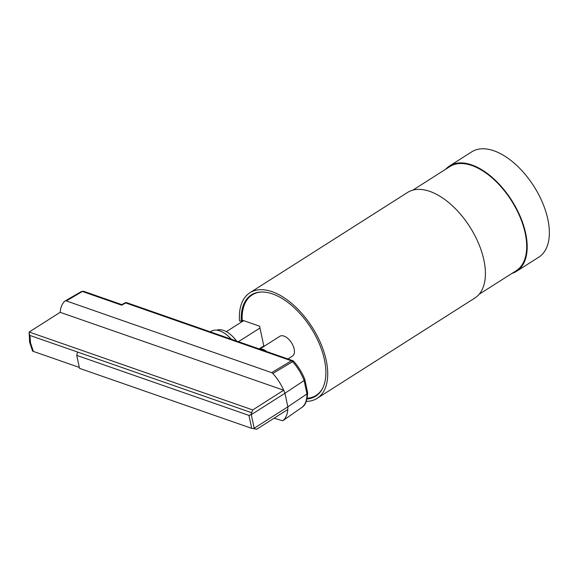 <?xml version="1.0" encoding="UTF-8"?>
<svg xmlns="http://www.w3.org/2000/svg" width="578" height="578" viewBox="0 0 578 578"><rect width="100%" height="100%" fill="white"/><g stroke="black" fill="none" stroke-linecap="round" stroke-linejoin="round"><path stroke-width="0.87" d="M251.286 414.664L254.176 428.255L287.844 406.84A35.258 19.146 57.5 0 1 287.786 409.491L256.798 429.201L251.697 428.356L79.504 368.345L76.751 355.391L248.945 415.394L251.286 414.664L284.954 393.25A35.258 19.146 -122.5 0 0 283.711 390.229L60.155 312.322A36.587 19.869 57.5 0 1 64.938 301.087A3.779 2.052 57.5 0 1 65.09 300.986A3.779 2.052 57.5 0 1 66.311 300.921L271.653 372.637L291.391 360.809A2.608 1.806 -70.7 0 1 292.663 360.629L126.958 302.756A2.608 2.608 0 0 0 124.826 302.937L121.792 304.635L121.647 305.191L82.379 291.471L66.311 300.921M254.176 428.255L253.807 428.768M121.647 305.191L125.686 302.93L291.391 360.809A2.608 1.481 59.1 0 1 292.605 361.684A2.608 0.636 138.2 0 1 293.747 361.351C298.544 366.77 302.236 372.803 304.823 379.457L304.107 380.534A34.283 18.619 -122.5 0 0 292.605 361.684L272.845 373.496A35.258 19.146 57.5 0 1 283.711 390.229L252.731 409.932L250.859 414.636M251.856 412.779L29.94 335.45L30.533 342.992L33.372 351.41L79.309 367.42M302.034 407.309A2.608 1.394 -124.9 0 0 302.084 407.28L282.693 420.791L274.109 418.19M287.786 409.491A35.258 19.146 57.5 0 1 282.729 420.762L302.128 407.244A34.283 18.619 -122.5 0 0 306.954 393.921L287.844 406.84L284.954 393.25L304.107 380.534L306.954 393.921L307.641 392.693L304.837 379.515M272.845 373.496L271.653 372.637M236.546 341.027A22.52 12.232 -122.5 0 0 216.851 330.183M231.243 339.178A24.514 13.316 -122.5 0 0 221.107 331.404A24.514 13.316 -122.5 0 0 219.792 330.883A24.514 13.316 -122.5 0 0 211.122 331.295L210.255 331.844M121.814 304.62L83.658 291.298L82.379 291.471A2.991 1.626 -122.5 0 0 81.419 291.529A2.991 1.626 -122.5 0 0 81.31 291.601M252.731 409.932L29.175 332.025L60.155 312.322M32.599 351.121L29.594 342.14L29.175 332.025M28.979 333.188L29.94 335.45M33.372 351.41L32.867 351.186M77.524 352.031L76.751 355.391M30.533 342.992L29.623 341.714M307.048 398.993A59.989 32.578 -122.5 0 0 315.725 396.147A59.989 32.578 -122.5 0 0 311.022 328.051A59.989 32.578 -122.5 0 0 251.343 294.91A59.989 32.578 -122.5 0 0 241.293 321.455L242.962 320.393M241.293 321.455L239.48 320.826A62.597 33.994 57.5 0 1 249.942 292.714A62.597 33.994 57.5 0 1 312.221 327.285A62.597 33.994 57.5 0 1 317.127 398.35A62.597 33.994 57.5 0 1 306.297 401.407M313.991 396.544A59.989 32.578 -122.5 0 0 316.925 395.316M252.608 294.18A59.989 32.578 -122.5 0 0 250.252 296.319M249.942 292.714L407.635 192.416A62.597 33.994 57.5 0 1 450.97 204.489A62.597 33.994 57.5 0 1 483.894 260.1A62.597 33.994 57.5 0 1 474.827 298.053L317.127 398.35M412.865 190.119L449.995 166.507A61.73 33.524 57.5 0 1 511.407 200.602A61.73 33.524 57.5 0 1 516.248 270.677L479.126 294.289M261.278 347.559L261.834 347.754M323.051 387.426A59.556 32.339 57.5 0 1 316.108 395.388A59.556 32.339 57.5 0 1 307.214 398.242M263.908 346.439L259.601 326.194L242.16 320.118A59.556 32.339 57.5 0 1 252.189 294.888A59.556 32.339 57.5 0 1 262.347 291.977M263.127 346.381L263.684 346.576M318.919 393.56A59.556 32.339 57.5 0 1 317.958 394.218L316.108 395.388M252.189 294.888L254.038 293.711A59.556 32.339 57.5 0 1 255.043 293.118M266.624 351.532A11.741 6.372 -122.5 0 0 259.898 349.184M259.695 349.112L279.853 336.295A11.741 6.372 57.5 0 1 291.529 342.783A11.741 6.372 57.5 0 1 292.446 356.106L287.938 358.974M511.985 273.387A62.424 33.9 -122.5 0 0 516.616 271.27A62.424 33.9 -122.5 0 0 511.725 200.4A62.424 33.9 -122.5 0 0 449.619 165.922A62.424 33.9 -122.5 0 0 445.732 169.217M449.619 165.922L471.793 151.819A62.424 33.9 57.5 0 1 499.775 153.293A62.424 33.9 57.5 0 1 544.064 206.534A62.424 33.9 57.5 0 1 538.797 257.167L516.616 271.27M259.139 348.917L263.799 345.955M238.454 341.692L259.984 328.001M226.359 331.649L243.67 320.638M126.958 302.756A2.608 1.806 -70.7 0 0 125.686 302.93A2.608 1.394 -119.2 0 0 124.826 302.937M302.388 407.035A2.608 2.189 -129.2 0 1 302.236 407.165A2.608 2.189 -129.2 0 1 302.128 407.244A2.608 1.394 -124.9 0 1 302.084 407.28A2.608 2.608 0 0 0 302.236 407.165C305.422 405.207 307.229 400.438 307.662 392.852M251.697 428.356L248.945 415.394M83.615 291.283L81.419 291.529L65.09 300.986M293.747 361.351A2.608 2.608 0 0 0 292.663 360.629"/></g></svg>

